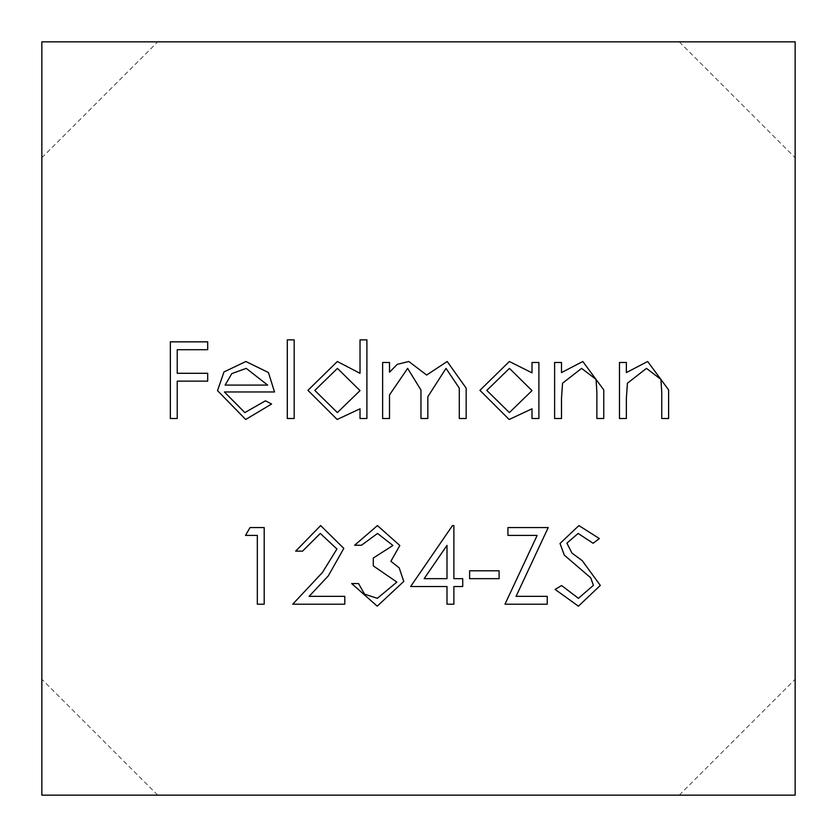 <?xml version="1.0" encoding="UTF-8"?>
<svg xmlns="http://www.w3.org/2000/svg" width="837" height="837" viewBox="0 0 837 837"><rect width="100%" height="100%" fill="white"/><g stroke="black" fill="none" stroke-linecap="round" stroke-linejoin="round"><path stroke-width="0.63" stroke-dasharray="4.18 3.14" d="M795.15 795.15L795.15 41.85L795.15 157.743L795.15 41.85L795.15 157.743L795.15 41.85L795.15 157.743L795.15 41.85L795.15 157.743L795.15 41.85L795.15 157.743L795.15 41.85L795.15 157.743L795.15 41.85L795.15 157.743L795.15 41.85L795.15 157.743L795.15 41.85L795.15 157.743L795.15 41.85L795.15 157.743L795.15 41.85L795.15 157.743L795.15 41.85L795.15 157.743L795.15 41.85L795.15 157.743L795.15 41.85L795.15 157.743L795.15 41.85L795.15 157.743L795.15 41.85L795.15 157.743L795.15 41.85L795.15 157.743L795.15 41.85L795.15 157.743L795.15 41.85L795.15 157.743L795.15 41.85L795.15 157.743L795.15 41.85L795.15 157.743L795.15 41.85L795.15 157.743L795.15 41.85L795.15 157.743L795.15 41.85L795.15 157.743L795.15 41.85L795.15 157.743L795.15 41.85L795.15 157.743L795.15 41.85L795.15 157.743L795.15 41.85L795.15 157.743L795.15 41.85L795.15 157.743L795.15 41.85L795.15 157.743L795.15 41.85L795.15 157.743L795.15 41.85L41.85 41.85L157.743 41.85L41.85 41.85L157.743 41.85L41.85 41.85L157.743 41.85L41.85 41.85L157.743 41.85L41.85 41.85L157.743 41.85L41.85 41.85L157.743 41.85L41.85 41.85L157.743 41.85L41.85 41.85L157.743 41.85L41.85 41.85L157.743 41.85L41.85 41.85L157.743 41.85L41.85 41.85L157.743 41.85L41.85 41.85L157.743 41.85L41.85 41.85L157.743 41.85L41.85 41.85L157.743 41.85L41.85 41.85L157.743 41.85L41.85 41.85L157.743 41.85L41.85 41.85L157.743 41.85L41.85 41.85L157.743 41.85L41.85 41.85L157.743 41.85L41.85 41.85L157.743 41.85L41.85 41.85L157.743 41.85L41.85 41.85L157.743 41.85L41.85 41.85L157.743 41.85L41.85 41.85L157.743 41.85L41.85 41.85L157.743 41.85L41.85 41.85L157.743 41.85L41.85 41.85L157.743 41.85L41.85 41.85L157.743 41.85L41.85 41.85L157.743 41.85L41.85 41.85L157.743 41.85L41.85 41.85L157.743 41.85L41.85 41.85L41.85 795.15L41.85 679.257L41.85 795.15L41.85 679.257L41.85 795.15L41.85 679.257L41.85 795.15L41.85 679.257L41.85 795.15L41.85 679.257L41.85 795.15L41.85 679.257L41.85 795.15L41.85 679.257L41.85 795.15L41.85 679.257L41.85 795.15L41.85 679.257L41.85 795.15L41.85 679.257L41.85 795.15L41.85 679.257L41.85 795.15L41.85 679.257L41.85 795.15L41.85 679.257L41.85 795.15L41.85 679.257L41.85 795.15L41.85 679.257L41.85 795.15L41.85 679.257L41.85 795.15L41.85 679.257L41.85 795.15L41.85 679.257L41.85 795.15L41.85 679.257L41.85 795.15L41.85 679.257L41.85 795.15L41.85 679.257L41.85 795.15L41.85 679.257L41.85 795.15L41.85 679.257L41.85 795.15L41.85 679.257L41.85 795.15L41.85 679.257L41.85 795.15L41.85 679.257L41.85 795.15L41.85 679.257L41.85 795.15L41.85 679.257L41.85 795.15L41.85 679.257L41.85 795.15L41.85 679.257L41.85 795.15L41.85 679.257L41.85 795.15L795.15 795.15L795.15 679.257L795.15 795.15L795.15 679.257L795.15 795.15L795.15 679.257L795.15 795.15L795.15 679.257L795.15 795.15L795.15 679.257L795.15 795.15L795.15 679.257L795.15 795.15L795.15 679.257L795.15 795.15L795.15 679.257L795.15 795.15L795.15 679.257L795.15 795.15L795.15 679.257L795.15 795.15L795.15 679.257L795.15 795.15L795.15 679.257L795.15 795.15L795.15 679.257L795.15 795.15L795.15 679.257L795.15 795.15L795.15 679.257L795.15 795.15L795.15 679.257L795.15 795.15L795.15 679.257L795.15 795.15L795.15 679.257L795.15 795.15L795.15 679.257L795.15 795.15L795.15 679.257L795.15 795.15L795.15 679.257L795.15 795.15L795.15 679.257L795.15 795.15L795.15 679.257L795.15 795.15L795.15 679.257L795.15 795.15L795.15 679.257L795.15 795.15L795.15 679.257L795.15 795.15L795.15 679.257L795.15 795.15L795.15 679.257L795.15 795.15L795.15 679.257L795.15 795.15L795.15 679.257L795.15 795.15L679.257 795.15L795.15 795.15M41.85 41.85L41.85 157.743L41.85 41.85M41.85 795.15L157.743 795.15L41.85 795.15M170.34 418.5L170.34 341.841L207.691 341.841L207.691 349.709L177.224 349.709L177.224 373.292L207.691 373.292L207.691 381.149L177.224 381.149L177.224 418.5L170.34 418.5M244.833 412.599L265.465 400.808L271.575 404.02L245.701 419.483L217.515 390.649L223.971 371.942L245.869 361.5L268.426 372.528L274.526 391.967L224.4 391.967L244.833 412.599M225.122 385.083L267.641 385.083L246.224 368.374L231.786 373.626L225.122 385.083M287.3 418.5L287.3 339.874L294.174 339.874L294.174 418.5L287.3 418.5M360.025 339.874L366.899 339.874L366.899 418.5L360.025 418.5L360.025 408.812L337.144 419.483L307.932 390.335L337.353 361.5L360.025 373.323L360.025 339.874M337.384 412.599L360.025 390.617L337.447 368.374L314.817 390.419L337.384 412.599M382.624 418.5L382.624 362.484L389.508 362.484L389.508 372.214L397.282 364.336L408.822 361.5L426.65 375.028L447.199 361.5L466.167 388.159L466.167 418.5L459.283 418.5L459.283 388.127L446.006 368.374L427.833 396.707L427.833 418.5L420.959 418.5L420.959 390.011L407.629 368.374L389.508 394.928L389.508 418.5L382.624 418.5M532.008 362.484L538.892 362.484L538.892 418.5L532.008 418.5L532.008 408.812L509.137 419.483L479.925 390.335L509.346 361.5L532.008 372.842L532.008 362.484M509.377 412.599L532.008 390.617L509.44 368.374L486.799 390.419L509.377 412.599M554.617 418.5L554.617 362.484L561.501 362.484L561.501 372.58L582.814 361.5L603.759 389.896L603.759 418.5L596.875 418.5L596.875 392.145L596.059 379.402L581.61 368.374L562.558 383.21L561.501 398.245L561.501 418.5L554.617 418.5M619.485 418.5L619.485 362.484L626.358 362.484L626.358 372.58L647.671 361.5L668.617 389.896L668.617 418.5L661.743 418.5L661.743 392.145L660.927 379.402L646.478 368.374L627.426 383.21L626.358 398.245L626.358 418.5L619.485 418.5M245.523 535.418L250.033 527.551L264.199 527.551L264.199 604.209L257.325 604.209L257.325 535.418L245.523 535.418M320.299 533.451L302.534 551.144L295.649 551.144L320.655 525.584L343.808 548.371L328.303 575.877L309.115 596.352L344.792 596.352L344.792 604.209L292.699 604.209L322.433 572.487L336.924 548.988L320.299 533.451M377.529 533.451L361.5 545.243L354.616 545.243L377.435 525.584L399.824 545.504L390.879 561.271L399.186 567.81L403.758 581.433L377.236 606.176L351.666 583.567L358.55 583.567L364.555 594.165L377.361 598.309L396.874 582.092L373.292 565.885L373.292 558.017L392.951 545.473L377.529 533.451M410.643 586.517L452.482 525.584L453.884 525.584L453.884 578.66L462.725 578.66L462.725 586.517L453.884 586.517L453.884 604.209L447 604.209L447 586.517L410.643 586.517M424.15 578.66L447 578.66L447 545.368L424.15 578.66M469.609 578.66L469.609 570.792L499.093 570.792L499.093 578.66L469.609 578.66M537.145 535.418L507.933 535.418L507.933 527.551L548.225 527.551L516.073 596.352L547.241 596.352L547.241 604.209L504.983 604.209L537.145 535.418M578.419 606.176L555.109 589.426L561.585 585.534L578.419 598.309L593.433 585.325L590.692 577.792L564.305 555.151L560.026 543.475L578.911 525.584L599.334 538.557L593.119 543.276L578.147 533.451L566.9 543.15L571.953 553.058L582.259 560.685L600.317 585.429L578.419 606.176M679.257 795.15L795.15 679.257M157.743 795.15L41.85 679.257M41.85 157.743L157.743 41.85M679.257 41.85L795.15 157.743"/><path stroke-width="1.26" d="M392.951 545.473L377.529 533.451L361.5 545.243L354.616 545.243L377.435 525.584L399.824 545.504L390.879 561.271L399.186 567.81L403.758 581.433L377.236 606.176L351.666 583.567L358.55 583.567L364.555 594.165L377.361 598.309L396.874 582.092L373.292 565.885L373.292 558.017L392.951 545.473M336.924 548.988L320.299 533.451L302.534 551.144L295.649 551.144L320.655 525.584L343.808 548.371L328.303 575.877L309.115 596.352L344.792 596.352L344.792 604.209L292.699 604.209L322.433 572.487L336.924 548.988M257.325 535.418L245.523 535.418L250.033 527.551L264.199 527.551L264.199 604.209L257.325 604.209L257.325 535.418M626.358 418.5L619.485 418.5L619.485 362.484L626.358 362.484L626.358 372.58L647.671 361.5L668.617 389.896L668.617 418.5L661.743 418.5L661.743 392.145L660.927 379.402L646.478 368.374L627.426 383.21L626.358 398.245L626.358 418.5M561.501 418.5L554.617 418.5L554.617 362.484L561.501 362.484L561.501 372.58L582.814 361.5L603.759 389.896L603.759 418.5L596.875 418.5L596.875 392.145L596.059 379.402L581.61 368.374L562.558 383.21L561.501 398.245L561.501 418.5M532.008 372.842L532.008 362.484L538.892 362.484L538.892 418.5L532.008 418.5L532.008 408.812L509.137 419.483L479.925 390.335L509.346 361.5L532.008 372.842M294.174 418.5L287.3 418.5L287.3 339.874L294.174 339.874L294.174 418.5M224.4 391.967L244.833 412.599L265.465 400.808L271.575 404.02L245.701 419.483L217.515 390.649L223.971 371.942L245.869 361.5L268.426 372.528L274.526 391.967L224.4 391.967M795.15 795.15L795.15 41.85L41.85 41.85L41.85 795.15L795.15 795.15M177.224 418.5L170.34 418.5L170.34 341.841L207.691 341.841L207.691 349.709L177.224 349.709L177.224 373.292L207.691 373.292L207.691 381.149L177.224 381.149L177.224 418.5M360.025 373.323L360.025 339.874L366.899 339.874L366.899 418.5L360.025 418.5L360.025 408.812L337.144 419.483L307.932 390.335L337.353 361.5L360.025 373.323M389.508 418.5L382.624 418.5L382.624 362.484L389.508 362.484L389.508 372.214L397.282 364.336L408.822 361.5L426.65 375.028L447.199 361.5L466.167 388.159L466.167 418.5L459.283 418.5L459.283 388.127L446.006 368.374L427.833 396.707L427.833 418.5L420.959 418.5L420.959 390.011L407.629 368.374L389.508 394.928L389.508 418.5M447 586.517L410.643 586.517L452.482 525.584L453.884 525.584L453.884 578.66L462.725 578.66L462.725 586.517L453.884 586.517L453.884 604.209L447 604.209L447 586.517M499.093 578.66L469.609 578.66L469.609 570.792L499.093 570.792L499.093 578.66M504.983 604.209L537.145 535.418L507.933 535.418L507.933 527.551L548.225 527.551L516.073 596.352L547.241 596.352L547.241 604.209L504.983 604.209M600.317 585.429L578.419 606.176L555.109 589.426L561.585 585.534L578.419 598.309L593.433 585.325L590.692 577.792L564.305 555.151L560.026 543.475L578.911 525.584L599.334 538.557L593.119 543.276L578.147 533.451L566.9 543.15L571.953 553.058L582.259 560.685L600.317 585.429M225.122 385.083L267.641 385.083L246.224 368.374L231.786 373.626L225.122 385.083M360.025 390.617L337.447 368.374L314.817 390.419L337.384 412.599L360.025 390.617M532.008 390.617L509.44 368.374L486.799 390.419L509.377 412.599L532.008 390.617M424.15 578.66L447 578.66L447 545.368L424.15 578.66"/></g></svg>
